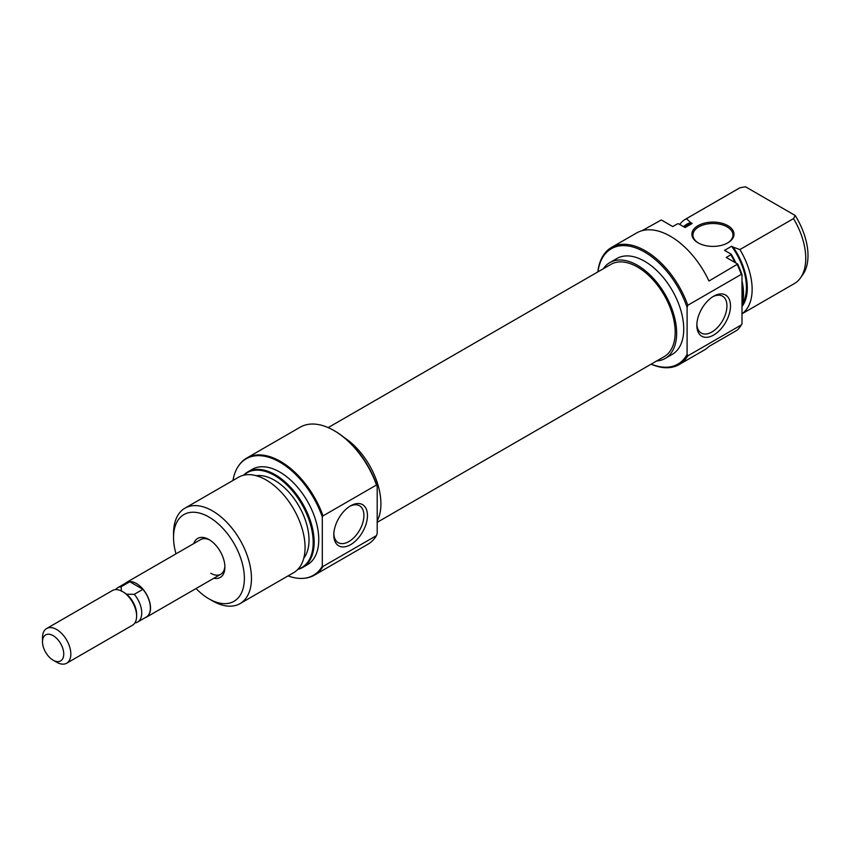 <?xml version="1.0" encoding="UTF-8"?>
<svg xmlns="http://www.w3.org/2000/svg" width="850" height="850" viewBox="0 0 850 850"><rect width="100%" height="100%" fill="white"/><g stroke="black" fill="none" stroke-linecap="round" stroke-linejoin="round"><path stroke-width="1.27" d="M144.861 617.844A20.039 11.571 -120 0 0 146.37 617.206A20.039 11.571 -120 0 0 149.441 601.152A20.039 11.571 -120 0 0 136.361 583.493A20.039 11.571 -120 0 0 126.342 582.505A20.039 11.571 -120 0 0 125.024 583.493M66.683 663.213L132.472 625.228A20.039 11.571 -120 0 0 136.627 616.059L136.627 614.327A17.903 10.338 -120 0 0 126.544 594.192A17.903 10.338 -120 0 0 123.962 592.397L122.453 591.526A20.039 11.571 -120 0 0 112.434 590.527L46.654 628.511A20.039 11.571 60 0 1 56.663 629.51A20.039 11.571 60 0 1 69.753 647.158A20.039 11.571 60 0 1 66.683 663.213A20.039 11.571 60 0 1 56.663 662.224L53.125 660.174A15.024 8.681 -120 0 0 63.75 654.043A15.024 8.681 -120 0 0 53.125 635.641A15.024 8.681 -120 0 0 42.5 641.771A15.024 8.681 -120 0 0 53.125 660.174L56.663 662.224M136.627 616.059A20.039 11.571 -120 0 0 122.453 591.526L123.962 592.397M121.38 591.207L121.146 586.744A19.837 11.454 -120 0 0 117.789 587.669A19.837 11.454 -120 0 0 115.653 589.602M42.5 641.771L42.5 637.681A20.039 11.571 60 0 1 46.654 628.511M134.884 622.912A19.837 11.454 -120 0 0 137.626 622.03A19.837 11.454 -120 0 0 134.268 594.32L126.544 594.192M134.268 594.32L142.917 589.326L129.795 581.751L121.146 586.744M129.795 581.751A19.837 11.454 -120 0 0 126.438 582.675L117.789 587.669M137.626 622.03L146.274 617.036A19.837 11.454 -120 0 0 142.917 589.326M328.174 427.603L610.884 264.382A53.274 30.759 60 0 1 637.511 267.017A53.274 30.759 60 0 1 672.318 313.958A53.274 30.759 60 0 1 664.148 356.649L377.198 522.314M698.073 242.834L698.073 242.834A21.038 12.144 180 0 1 698.073 225.654A21.038 12.144 180 0 1 727.834 225.654A21.038 12.144 180 0 1 727.834 242.834A21.038 12.144 180 0 1 698.073 242.834M727.462 243.036A20.039 11.571 0 0 0 732.987 235.057A20.039 11.571 0 0 0 727.122 226.886A20.039 11.571 0 0 0 705.287 224.379A20.039 11.571 0 0 0 692.92 235.057A20.039 11.571 0 0 0 698.445 243.036M651.227 364.108A66.619 38.463 -120 0 0 687.097 354.418L687.809 355.853A67.618 39.036 60 0 1 679.118 364.576A67.618 39.036 60 0 1 651.111 364.172M597.847 271.904A67.618 39.036 60 0 1 611.501 247.456A67.618 39.036 60 0 1 645.309 250.803A67.618 39.036 60 0 1 687.809 305.256L687.097 307.509A66.619 38.463 -120 0 0 644.597 252.036A66.619 38.463 -120 0 0 597.964 271.841M713.66 296.204L713.66 296.204A23.789 13.738 -60 0 1 730.49 305.915A23.789 13.738 -60 0 1 713.66 335.049A23.789 13.738 -60 0 1 696.841 325.337A23.789 13.738 -60 0 1 713.66 296.204L713.66 296.204M696.862 324.275A21.293 12.293 120 0 0 701.25 333.041A21.293 12.293 120 0 0 711.896 331.989A21.293 12.293 120 0 0 725.794 313.225A21.293 12.293 120 0 0 722.532 296.172A21.293 12.293 120 0 0 712.746 296.756M603.362 268.717A55.346 31.96 60 0 1 609.843 262.586A55.346 31.96 60 0 1 637.511 265.327A55.346 31.96 60 0 1 673.668 314.096A55.346 31.96 60 0 1 665.189 358.445A55.346 31.96 60 0 1 656.636 360.984M609.843 262.586L616.919 258.496A55.346 31.96 60 0 1 644.597 261.237A55.346 31.96 60 0 1 680.754 310.006A55.346 31.96 60 0 1 672.276 354.354L665.189 358.445M740.159 326.708A67.618 39.036 -120 0 0 741.285 324.966L741.997 323.903A67.256 38.834 60 0 1 740.648 326.017L740.159 326.708A67.618 39.036 -120 0 1 737.301 330.098L708.964 346.449A67.618 39.036 60 0 1 704.257 350.062L679.118 364.576M741.285 324.966L687.809 355.853M611.501 247.456L636.639 232.942A67.618 39.036 60 0 1 670.448 236.289A67.618 39.036 60 0 1 708.964 281.021L737.683 264.063A67.256 38.834 60 0 1 741.997 274.635L741.997 323.903M642.122 230.669L661.3 219.959L672.754 226.578L677.354 223.922A55.101 31.811 -120 0 0 676.547 224.357L672.732 226.557M741.997 313.809L794.336 283.592A55.101 31.811 -120 0 0 800.498 277.897A55.101 31.811 -120 0 0 793.528 218.599L739.914 249.549A55.101 31.811 60 0 1 741.997 313.746M684.303 227.109L687.469 225.282A48.833 28.199 60 0 1 692.155 223.465L690.636 222.583A50.086 28.921 -120 0 0 683.559 226.674M741.997 306.499A50.086 28.921 -120 0 0 733.146 247.127L731.627 246.256A48.833 28.199 60 0 1 742.443 303.79M731.627 246.256L724.551 250.346L731.17 254.171A54.729 31.599 60 0 1 735.919 263.043M741.997 280.766A54.729 31.599 60 0 1 741.997 305.511M741.997 304.385A55.101 31.811 -120 0 0 741.997 283.517M734.995 262.512A55.101 31.811 -120 0 0 730.841 254.798L726.229 257.454L737.683 264.063M740.053 187.722A55.101 31.811 -120 0 0 739.245 188.169L685.631 219.119A55.101 31.811 60 0 1 686.439 218.673L740.053 187.722L745.503 186.788L795.154 215.454A53.274 30.759 60 0 1 802.921 274.454L800.498 277.897M692.155 223.465L685.068 227.545L678.449 223.731L677.354 223.922M733.146 247.127L739.914 249.549M679.724 224.464A55.101 31.811 60 0 1 685.631 219.119M741.997 274.635L741.285 274.38L687.809 305.256M741.285 274.38A67.618 39.036 -120 0 0 737.301 264.658M687.097 307.509L687.097 354.418M793.528 218.599L795.154 215.454M730.841 254.798L731.17 254.171M686.439 218.673L690.636 222.583M193.779 543.564A22.536 13.016 60 0 1 208.962 539.538L208.962 539.538A22.536 13.016 60 0 1 224.899 567.141A22.536 13.016 60 0 1 213.817 578.266M209.876 540.09A20.039 11.571 -120 0 0 200.717 539.559L126.342 582.505M334.698 430.95L333.986 430.546L334.698 430.95A66.619 38.463 60 0 1 377.198 486.434L376.486 484.999A67.618 39.036 -120 0 0 333.986 430.546L333.986 430.546A67.618 39.036 -120 0 0 300.178 427.199L246.702 458.076A67.618 39.036 60 0 1 280.511 461.422A67.618 39.036 60 0 1 323.011 515.876L376.486 484.999M350.636 544.648A23.789 13.738 -60 0 1 333.806 534.937A23.789 13.738 -60 0 1 350.636 505.793L350.636 505.793A23.789 13.738 -60 0 1 367.455 515.504A23.789 13.738 -60 0 1 350.636 544.648M333.837 533.864A21.293 12.293 120 0 0 338.215 542.629A21.293 12.293 120 0 0 348.861 541.577A21.293 12.293 120 0 0 362.769 522.824A21.293 12.293 120 0 0 359.507 505.761A21.293 12.293 120 0 0 349.722 506.345M240.051 603.606L293.664 572.656A55.101 31.811 -120 0 0 302.101 528.509A55.101 31.811 -120 0 0 266.114 479.953A55.101 31.811 -120 0 0 238.563 477.222L184.96 508.172A55.101 31.811 60 0 1 212.5 510.903A55.101 31.811 60 0 1 248.498 559.459A55.101 31.811 60 0 1 240.051 603.606A55.101 31.811 60 0 1 212.5 600.876L208.962 598.836A50.086 28.921 -120 0 0 244.375 578.383A50.086 28.921 -120 0 0 208.962 517.044A50.086 28.921 -120 0 0 173.549 537.487A50.086 28.921 -120 0 0 175.992 553.839M298.021 569.171A54.729 31.599 -120 0 0 311.132 526.915A54.729 31.599 -120 0 0 274.486 475.416A54.729 31.599 -120 0 0 243.769 475.192M243.482 475.256A55.101 31.811 60 0 1 247.648 471.984A55.101 31.811 60 0 1 275.198 474.714A55.101 31.811 60 0 1 311.185 523.26A55.101 31.811 60 0 1 302.738 567.418A55.101 31.811 60 0 1 297.819 569.383M288.065 575.886A67.256 38.834 -120 0 0 303.641 578.319A67.256 38.834 -120 0 0 322.299 566.217L323.011 566.461A67.618 39.036 60 0 1 314.319 575.195A67.618 39.036 60 0 1 304.47 578.244A67.618 39.036 60 0 1 304.056 578.276M322.299 566.217L322.299 516.938A67.256 38.834 -120 0 0 279.799 462.124A67.256 38.834 -120 0 0 238.648 465.757A67.256 38.834 -120 0 0 232.964 480.462M238.893 465.418A67.618 39.036 60 0 1 239.137 465.067A67.618 39.036 60 0 1 246.702 458.076M377.198 520.933A55.346 31.96 -120 0 0 344.144 437.516M302.738 567.418L307.349 564.761A55.101 31.811 -120 0 0 315.796 520.604A55.101 31.811 -120 0 0 279.799 472.058A55.101 31.811 -120 0 0 252.248 469.328L247.648 471.984M303.801 558.11A48.833 28.199 -120 0 0 304.672 518.181A48.833 28.199 -120 0 0 274.486 480.229A48.833 28.199 -120 0 0 256.233 475.724M210.736 573.272A20.039 11.571 -120 0 0 220.756 574.271A20.039 11.571 -120 0 0 224.878 566.068M173.549 537.487L173.549 533.396A55.101 31.811 60 0 1 184.96 508.172M314.319 575.195L367.795 544.319A67.618 39.036 -120 0 0 376.486 535.585L377.198 533.343L377.198 486.434M323.011 566.461L376.486 535.585M196.031 588.54A50.086 28.921 -120 0 0 208.962 598.836L212.5 600.876M323.011 515.876L322.299 516.938M220.756 574.271L146.37 617.206M303.641 578.319L304.47 578.244M238.648 465.757L239.137 465.067"/></g></svg>
